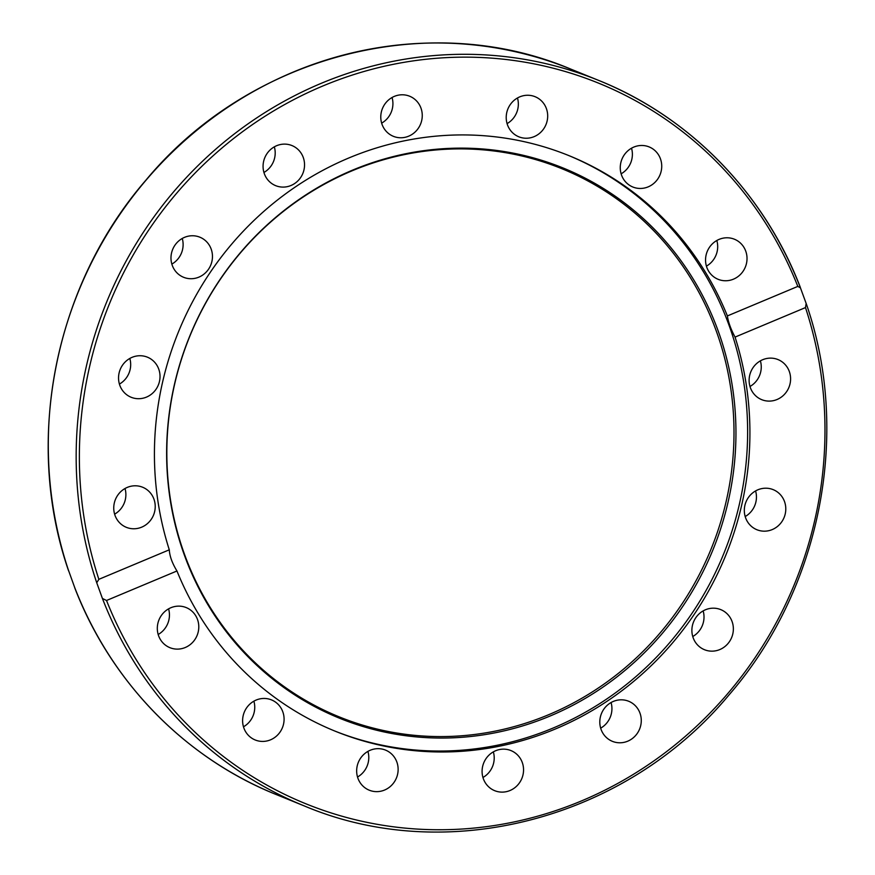 <?xml version="1.0" encoding="UTF-8"?>
<svg xmlns="http://www.w3.org/2000/svg" width="875" height="875" viewBox="0 0 875 875"><rect width="100%" height="100%" fill="white"/><g stroke="black" fill="none" stroke-linecap="round" stroke-linejoin="round"><path stroke-width="1.31" d="M169.291 549.806C169.662 556.183 172.222 563.238 176.958 570.981L106.531 600.491L102.419 598.456L96.731 582.761L98.864 579.327L169.291 549.806A310.614 295.575 -67.9 0 1 250.841 223.497A310.614 295.575 -67.9 0 1 568.947 155.63A310.614 295.575 -67.9 0 1 727.387 315.93L797.814 286.409L800.45 287.853L806.509 304.434C851.342 434.044 820.411 589.75 728.962 694.98C625.713 819.427 446.742 866.206 304.259 805.919L276.38 794.609A391.486 372.531 -67.9 0 1 74.55 587.147L74.987 588.273M334.25 730.811A310.614 295.575 112.1 0 0 553.219 728A310.614 295.575 112.1 0 0 747.523 439.994A310.614 295.575 112.1 0 0 567.798 155.159M806.137 303.548L805.481 307.584L735.055 337.094A310.614 295.575 -67.9 0 1 555.516 728.93A310.614 295.575 -67.9 0 1 335.398 731.281A310.614 295.575 -67.9 0 1 176.958 570.981M735.055 337.094C730.811 329.153 728.252 322.098 727.387 315.93M777.055 399.503A21.634 20.584 -67.9 0 1 761.72 399.667A21.634 20.584 -67.9 0 1 750.783 371.875A21.634 20.584 -67.9 0 1 777.995 359.57A21.634 20.584 -67.9 0 1 790.584 379.4A21.634 20.584 -67.9 0 1 777.055 399.503M764.258 531.18A21.634 20.584 -67.9 0 1 756.919 529.736A21.634 20.584 -67.9 0 1 745.981 501.955A21.634 20.584 -67.9 0 1 773.183 489.639A21.634 20.584 -67.9 0 1 785.291 513.658A21.634 20.584 -67.9 0 1 764.258 531.18M703.959 649.491A21.634 20.584 -67.9 0 1 693.656 621.655A21.634 20.584 -67.9 0 1 720.738 609.613A21.634 20.584 -67.9 0 1 731.708 637.394A21.634 20.584 -67.9 0 1 704.495 649.72A21.634 20.584 -67.9 0 1 703.959 649.491M605.325 736.444A21.634 20.584 -67.9 0 1 603.586 709.538A21.634 20.584 -67.9 0 1 628.677 701.258A21.634 20.584 -67.9 0 1 639.614 729.05A21.634 20.584 -67.9 0 1 612.402 741.344A21.634 20.584 -67.9 0 1 605.325 736.444M483.372 778.783A21.634 20.584 -67.9 0 1 488.512 755.595A21.634 20.584 -67.9 0 1 510.956 750.586A21.634 20.584 -67.9 0 1 521.894 778.367A21.634 20.584 -67.9 0 1 494.692 790.683A21.634 20.584 -67.9 0 1 483.372 778.783M356.672 770.077A21.634 20.584 -67.9 0 1 385.525 750.105A21.634 20.584 -67.9 0 1 396.473 777.886A21.634 20.584 -67.9 0 1 369.261 790.202A21.634 20.584 -67.9 0 1 356.672 770.077M244.508 711.637A21.634 20.584 -67.9 0 1 271.48 699.891A21.634 20.584 -67.9 0 1 282.428 727.672A21.634 20.584 -67.9 0 1 255.227 739.987A21.634 20.584 -67.9 0 1 244.508 711.637M163.953 612.38A21.634 20.584 -67.9 0 1 186.189 607.578A21.634 20.584 -67.9 0 1 197.127 635.37A21.634 20.584 -67.9 0 1 169.914 647.675A21.634 20.584 -67.9 0 1 163.953 612.38M800.013 286.727A391.486 372.531 112.1 0 0 598.62 80.391C689.806 116.922 764.116 193.156 800.275 287.197L800.45 287.853M420.973 108.117A21.634 20.584 -67.9 0 1 415.822 131.316A21.634 20.584 -67.9 0 1 393.389 136.325A21.634 20.584 -67.9 0 1 382.441 108.533A21.634 20.584 -67.9 0 1 409.653 96.228A21.634 20.584 -67.9 0 1 420.973 108.117M299.02 150.467A21.634 20.584 -67.9 0 1 300.759 177.362A21.634 20.584 -67.9 0 1 275.658 185.653A21.634 20.584 -67.9 0 1 264.731 157.861A21.634 20.584 -67.9 0 1 291.944 145.556A21.634 20.584 -67.9 0 1 299.02 150.467M547.673 116.834A21.634 20.584 -67.9 0 1 518.82 136.795A21.634 20.584 -67.9 0 1 507.872 109.014A21.634 20.584 -67.9 0 1 535.084 96.698A21.634 20.584 -67.9 0 1 547.673 116.834M659.837 175.263A21.634 20.584 -67.9 0 1 632.866 187.02A21.634 20.584 -67.9 0 1 621.917 159.239A21.634 20.584 -67.9 0 1 649.119 146.912A21.634 20.584 -67.9 0 1 659.837 175.263M740.381 274.52A21.634 20.584 -67.9 0 1 718.156 279.322A21.634 20.584 -67.9 0 1 707.208 251.53A21.634 20.584 -67.9 0 1 734.42 239.225A21.634 20.584 -67.9 0 1 740.381 274.52M127.291 487.397A21.634 20.584 -67.9 0 1 142.625 487.233A21.634 20.584 -67.9 0 1 153.562 515.025A21.634 20.584 -67.9 0 1 126.35 527.33A21.634 20.584 -67.9 0 1 113.75 507.5A21.634 20.584 -67.9 0 1 127.291 487.397M140.077 355.731A21.634 20.584 -67.9 0 1 147.416 357.175A21.634 20.584 -67.9 0 1 158.364 384.956A21.634 20.584 -67.9 0 1 131.162 397.272A21.634 20.584 -67.9 0 1 119.044 373.242A21.634 20.584 -67.9 0 1 140.077 355.731M200.386 237.409A21.634 20.584 -67.9 0 1 210.689 265.245A21.634 20.584 -67.9 0 1 183.597 277.288A21.634 20.584 -67.9 0 1 172.638 249.506A21.634 20.584 -67.9 0 1 199.85 237.191A21.634 20.584 -67.9 0 1 200.386 237.409M68.305 569.778L74.55 587.147M548.833 714.634A295.838 281.52 112.1 0 0 631.52 210.263A295.838 281.52 112.1 0 0 170.877 403.309A295.838 281.52 112.1 0 0 548.833 714.634M550.091 716.023A296.964 282.592 112.1 0 0 633.095 209.737A296.964 282.592 112.1 0 0 170.691 403.517A296.964 282.592 112.1 0 0 550.091 716.023M171.85 264.097A21.634 20.584 112.1 0 0 182.252 238.47M119.416 384.081A21.634 20.584 112.1 0 0 129.817 358.455M114.614 514.15A21.634 20.584 112.1 0 0 125.016 488.512M706.42 266.142A21.634 20.584 112.1 0 0 711.047 262.62A21.634 20.584 112.1 0 0 716.822 240.505M621.119 173.83A21.634 20.584 112.1 0 0 630.492 163.363A21.634 20.584 112.1 0 0 631.52 148.203M507.084 123.616A21.634 20.584 112.1 0 0 518.328 104.923A21.634 20.584 112.1 0 0 517.475 97.989M263.933 172.463A21.634 20.584 112.1 0 0 274.334 146.836M381.653 123.134A21.634 20.584 112.1 0 0 392.055 97.508M158.178 634.495A21.634 20.584 112.1 0 0 162.805 630.973A21.634 20.584 112.1 0 0 168.58 608.858M243.48 726.797A21.634 20.584 112.1 0 0 252.853 716.33A21.634 20.584 112.1 0 0 253.881 701.17M357.525 777.011A21.634 20.584 112.1 0 0 368.78 758.33A21.634 20.584 112.1 0 0 367.916 751.384M482.945 777.492A21.634 20.584 112.1 0 0 493.347 751.866M600.666 728.164A21.634 20.584 112.1 0 0 611.067 702.538M692.748 636.53A21.634 20.584 112.1 0 0 703.15 610.903M745.183 516.545A21.634 20.584 112.1 0 0 755.584 490.919M749.984 386.488A21.634 20.584 112.1 0 0 760.386 360.85M805.481 307.584A388.905 370.081 -67.9 0 1 581.558 800.888A388.905 370.081 -67.9 0 1 106.531 600.491M102.419 598.456A391.486 372.531 112.1 0 0 304.259 805.919M98.864 579.327A388.905 370.081 -67.9 0 1 322.777 86.013A388.905 370.081 -67.9 0 1 797.814 286.409M68.862 571.452A391.486 372.531 -67.9 0 1 167.705 156.702A391.486 372.531 -67.9 0 1 570.741 69.081L598.62 80.391A391.486 372.531 112.1 0 0 195.584 168.011A391.486 372.531 112.1 0 0 96.731 582.761M68.491 570.566C23.658 440.956 54.589 285.25 146.038 180.02C249.287 55.573 428.258 8.794 570.741 69.081M74.725 587.792C110.884 681.844 185.194 758.078 276.38 794.609"/></g></svg>
